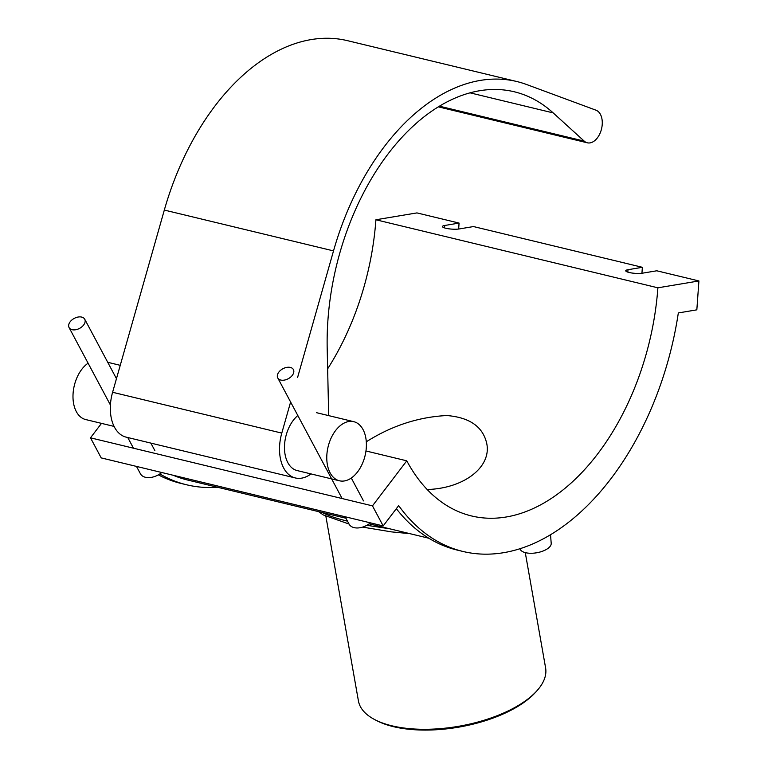 <?xml version="1.0" encoding="UTF-8"?>
<svg xmlns="http://www.w3.org/2000/svg" width="768" height="768" viewBox="0 0 768 768"><rect width="100%" height="100%" fill="white"/><g stroke="black" fill="none" stroke-linecap="round" stroke-linejoin="round"><path stroke-width="1.15" d="M383.184 525.936L398.669 505.613A247.718 154.886 103.6 0 0 462.998 551.472A247.718 154.886 103.6 0 0 678.326 312.941L696.835 309.84L698.918 280.954L657.888 287.808A211.181 132.038 -76.4 0 1 471.571 515.962A211.181 132.038 -76.4 0 1 406.771 460.819L372.47 505.862L383.184 525.936L101.203 457.901L90.49 437.827L372.47 505.862M462.998 551.472L457.363 550.118A247.718 154.886 -76.4 0 1 396.336 508.666M698.918 280.954L656.784 270.787L642.422 273.187A9.504 1.91 -175.9 0 1 631.872 273.005A9.504 1.91 -175.9 0 1 625.738 270.758A9.504 1.91 -175.9 0 1 628.003 269.702L642.365 267.302L641.933 273.254M642.365 267.302L473.491 226.56L459.13 228.96A9.504 1.91 -175.9 0 1 448.579 228.778A9.504 1.91 -175.9 0 1 442.445 226.541A9.504 1.91 -175.9 0 1 444.71 225.475L459.072 223.075L458.65 229.027M327.648 368.822A211.181 132.038 103.6 0 0 375.907 219.773L416.938 212.909L459.072 223.075M158.323 474.864A247.718 154.886 103.6 0 0 181.018 483.437L186.662 484.8A247.718 154.886 -76.4 0 1 159.83 473.933M90.49 437.827L101.501 423.37M657.888 287.808L375.907 219.773M365.962 450.97L406.771 460.819M173.155 475.258A242.861 151.853 103.6 0 0 187.795 480.077L345.936 518.237M374.582 719.53L376.426 720.499A93.13 41.587 -10 0 0 459.523 727.008A93.13 41.587 -10 0 0 535.392 692.477L536.794 690.931A95.03 42.432 170 0 1 459.379 726.163A95.03 42.432 170 0 1 374.582 719.53A95.03 42.432 170 0 1 358.416 700.877L325.882 516.326M525.274 552.624L545.597 667.872A95.03 42.432 170 0 1 536.794 690.931M366.288 441.792C391.757 425.702 418.608 416.947 446.832 415.536C469.68 417.418 482.986 426.758 486.749 443.549C491.587 466.56 464.87 488.314 427.21 489.533M347.501 521.165C336.499 518.467 328.109 515.597 322.33 512.534M389.616 528.778L366.835 525.302M217.469 487.238A247.718 154.886 -76.4 0 1 186.662 484.8M550.541 534.787L551.203 543.341A15.84 7.075 170 0 1 542.448 551.251A15.84 7.075 170 0 1 525.542 552.691A15.84 7.075 170 0 1 520.032 548.832L520.013 548.755M364.934 434.208A30.413 19.018 103.6 0 0 353.712 421.661A30.413 19.018 103.6 0 0 328.099 446.765A30.413 19.018 103.6 0 0 339.446 480.787A30.413 19.018 103.6 0 0 360.72 467.04A30.413 19.018 103.6 0 0 364.934 434.208M339.446 480.787L297.149 470.573A30.413 19.018 -76.4 0 1 284.477 446.966A30.413 19.018 -76.4 0 1 297.83 415.536M114.096 426.413L85.661 419.549A30.413 19.018 -76.4 0 1 74.938 383.203A30.413 19.018 -76.4 0 1 88.09 363.178M328.675 415.622L327.197 348.605A211.181 132.038 -76.4 0 1 514.243 91.766A211.181 132.038 -76.4 0 1 553.19 112.906L584.198 141.11A16.896 10.56 103.6 0 0 587.309 142.8A16.896 10.56 103.6 0 0 601.392 129.466A16.896 10.56 103.6 0 0 595.978 110.189L526.512 84.48A221.741 138.643 103.6 0 0 516.72 81.504A221.741 138.643 103.6 0 0 333.514 250.896L297.6 377.434M290.611 402.029L281.789 433.104A38.016 23.77 103.6 0 0 295.363 477.965L126.173 437.146A38.016 23.77 -76.4 0 1 112.598 392.275L164.323 210.067A221.741 138.643 -76.4 0 1 347.53 40.675L516.72 81.504M295.363 477.965A38.016 23.77 103.6 0 0 311.011 473.923M290.371 367.43A8.87 5.664 151.9 0 1 293.395 369.562A8.87 5.664 151.9 0 1 288.24 378.739A8.87 5.664 151.9 0 1 277.747 377.914A8.87 5.664 151.9 0 1 280.637 370.262A8.87 5.664 151.9 0 1 290.371 367.43M370.406 522.854A14.784 9.437 151.9 0 1 349.066 524.083L345.149 516.758M81.706 317.088A8.87 5.664 -28.1 0 0 71.971 319.91A8.87 5.664 -28.1 0 0 69.082 327.571A8.87 5.664 -28.1 0 0 79.574 328.387A8.87 5.664 -28.1 0 0 84.73 319.219A8.87 5.664 -28.1 0 0 81.706 317.088M136.483 466.416L140.4 473.741A14.784 9.437 -28.1 0 0 161.741 472.502M628.003 269.702L627.83 272.131M444.71 225.475L444.538 227.904M333.514 250.896L164.323 210.067M439.334 106.157L584.198 141.11M469.939 92.813L553.19 112.906M112.598 392.275L281.789 433.104M369.149 523.834L428.832 538.234M318.672 511.651L323.232 514.925L349.037 524.035M409.872 533.664L391.546 531.888L362.592 527.107M316.397 412.656L353.712 421.661M107.731 362.304L120.25 365.328M438.23 106.829L587.309 142.8M277.747 377.914L342.134 498.547M351.293 478.032L363.504 500.909M154.838 450.557L150.854 443.098M116.467 378.672L84.73 319.219M133.469 448.195L127.776 437.53M110.429 405.034L69.082 327.571"/></g></svg>
